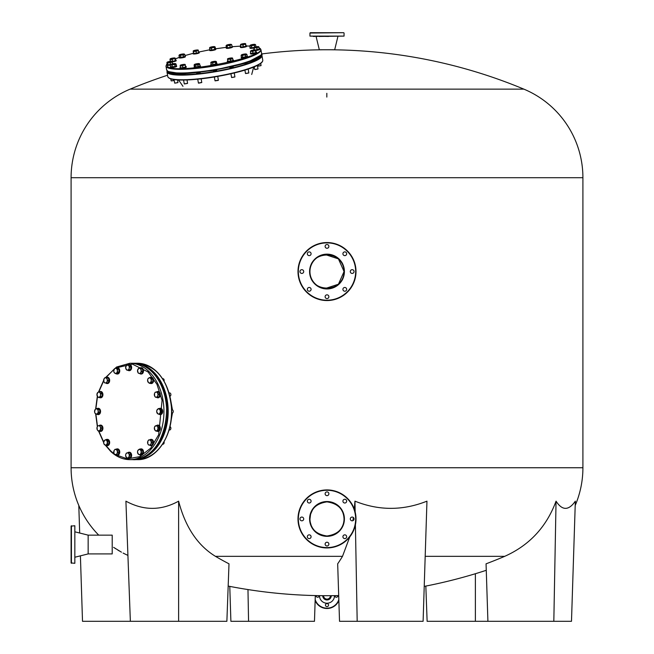 <?xml version="1.0" encoding="UTF-8"?>
<svg xmlns="http://www.w3.org/2000/svg" width="654" height="654" viewBox="0 0 654 654"><rect width="100%" height="100%" fill="white"/><g stroke="black" fill="none" stroke-linecap="round" stroke-linejoin="round"><path stroke-width="0.98" d="M113.592 547.349L121.448 552.172M119.559 551.101L117.843 550.079M115.66 548.714L115.161 548.387M343.783 515.892L344.061 518.933C343.751 528.661 338.061 534.351 326.984 535.994C315.931 534.334 310.249 528.645 309.939 518.933C310.364 509.213 316.029 503.531 326.935 501.871C337.889 503.449 343.595 509.131 344.061 518.933L344.053 519.382M342.671 525.685L342.304 526.478M340.186 529.765L339.655 530.378M339.262 530.803L338.453 531.579M338.159 531.841L337.153 532.642M335.216 533.885L334.202 534.4M333.81 534.58L331.684 535.34M331.472 535.397L330.981 535.528M330.409 535.651L327.54 535.986M325.071 535.888L324.621 535.83M324.605 535.83L323.992 535.732M313.356 529.176L312.972 528.636M312.081 527.206L311.639 526.364M311.124 525.178L310.258 522.194M309.947 519.407L310.536 514.461M325.259 254.578L338.429 258.886L344.061 271.549C345.116 293.556 308.892 293.572 309.939 271.549C308.876 249.575 345.091 249.501 344.061 271.549L338.437 284.212L325.283 288.528M575.201 505.436A95.966 95.966 0 0 0 582.91 467.749L582.91 177.716A95.966 95.966 0 0 0 523.854 89.132A511.829 511.829 0 0 0 331.267 49.778L322.733 49.778A511.829 511.829 0 0 0 261.6 53.955M98.729 535.144A95.966 95.966 0 0 1 71.09 467.749L71.09 177.716A95.966 95.966 0 0 1 130.146 89.132L326.828 89.132M127.914 555.377A95.966 95.966 0 0 1 123.091 553.055M178.616 501.16L178.616 621.3L130.359 621.3L125.911 501.16C143.594 510.758 161.162 510.758 178.616 501.16C185.319 527.01 197.598 545.403 215.46 556.341L342.5 556.341A509.556 131.838 88.4 0 1 337.677 563.822L339.524 621.3L357.182 621.3L355.4 524.827M357.182 621.3L423.105 621.3L426.956 501.16C402.848 510.749 378.854 510.749 354.959 501.16L354.288 509.106M353.332 517.461L352.882 520.666M349.767 536.901L342.5 556.341M425.19 556.341L504.7 556.341A509.556 492.021 84.2 0 1 486.061 563.822L487.909 621.3L427.127 621.3L425.828 586.074M556.047 501.16L553.824 621.3L571.49 621.3L575.34 501.16C568.661 510.749 562.227 510.749 556.047 501.16C546.499 526.928 529.38 545.322 504.7 556.341M323.591 595.696A3.409 3.409 0 0 0 327 599.121A3.409 3.409 0 0 0 330.409 595.696A511.829 511.829 0 0 1 228.172 586.074M330.409 595.696A511.829 511.829 0 0 0 338.698 595.573M424.225 586.393A511.829 511.829 0 0 0 486.274 570.296M178.616 621.3L226.873 621.3L228.998 563.822A509.556 360.182 -87.9 0 1 215.46 556.341M327.172 89.132L523.854 89.132M326.828 97.07L326.828 93.318M130.146 89.132A511.829 511.829 0 0 1 167.538 75.235M310.666 514.019L312.448 510.022M312.628 509.744L313.364 508.681M313.904 507.994L314.443 507.39M315.081 506.727L315.629 506.212M316.029 505.869L316.961 505.141M317.239 504.945L319.438 503.645M319.896 503.425L321.703 502.722M326.861 501.871L328.431 501.937M329.649 502.084L330.483 502.231M330.507 502.239L334.284 503.506M334.709 503.719L339.058 506.866M341.527 509.989L342.418 511.641M475.384 573.73L475.384 621.3M315.302 595.573L314.476 621.3L230.895 621.3L229.775 586.393M247.972 589.573L248.561 621.3M78.799 505.436L79.682 533.026M80.409 555.843L82.51 621.3L130.359 621.3M354.959 501.16L355.163 511.992M553.824 621.3L487.909 621.3M319.831 32.7L342.181 32.7M339.115 32.7L338.183 32.7M336.655 32.7L334.169 32.7M343.718 32.7L309.939 33.043L309.939 36.109L344.061 36.109L318.882 36.452M317.345 36.452L315.817 36.452M309.939 33.043L313.348 32.7M337.922 36.452L334.676 49.761L319.324 49.761L316.078 36.452M325.463 32.7L318.882 32.7M315.817 32.7L314.885 32.7M310.282 32.7L328.537 32.7M328.537 36.452L309.939 36.109M314.885 36.452L313.348 36.452M327 547.938A29.005 29.005 0 0 1 297.995 518.933A29.005 29.005 0 0 1 327 489.928A29.005 29.005 0 0 1 356.005 518.933A29.005 29.005 0 0 1 327 547.938A29.005 29.005 0 0 0 356.005 518.933A29.005 29.005 0 0 0 327 489.928M327 501.871A17.061 17.061 0 0 0 309.939 518.933A17.061 17.061 0 0 0 327 535.994A17.061 17.061 0 0 0 344.061 518.933A17.061 17.061 0 0 0 327 501.871A17.061 17.061 0 0 1 344.061 518.933A17.061 17.061 0 0 1 327 535.994M327 495.65A1.88 1.88 0 0 0 328.88 493.77A1.88 1.88 0 0 0 327 491.89A1.88 1.88 0 0 0 325.12 493.77A1.88 1.88 0 0 0 327 495.65M344.797 503.016A1.88 1.88 0 0 0 346.669 501.144A1.88 1.88 0 0 0 344.797 499.264A1.88 1.88 0 0 0 342.917 501.144A1.88 1.88 0 0 0 344.797 503.016M352.163 520.813A1.88 1.88 0 0 0 354.043 518.933A1.88 1.88 0 0 0 352.163 517.061A1.88 1.88 0 0 0 350.291 518.933A1.88 1.88 0 0 0 352.163 520.813M344.797 538.602A1.88 1.88 0 0 0 346.669 536.73A1.88 1.88 0 0 0 344.797 534.849A1.88 1.88 0 0 0 342.917 536.73A1.88 1.88 0 0 0 344.797 538.602M327 545.976A1.88 1.88 0 0 0 328.88 544.103A1.88 1.88 0 0 0 327 542.223A1.88 1.88 0 0 0 325.12 544.103A1.88 1.88 0 0 0 327 545.976M309.203 538.602A1.88 1.88 0 0 0 311.083 536.73A1.88 1.88 0 0 0 309.203 534.849A1.88 1.88 0 0 0 307.331 536.73A1.88 1.88 0 0 0 309.203 538.602M309.203 503.016A1.88 1.88 0 0 0 311.083 501.144A1.88 1.88 0 0 0 309.203 499.264A1.88 1.88 0 0 0 307.331 501.144A1.88 1.88 0 0 0 309.203 503.016M301.837 520.813A1.88 1.88 0 0 0 303.709 518.933A1.88 1.88 0 0 0 301.837 517.061A1.88 1.88 0 0 0 299.957 518.933A1.88 1.88 0 0 0 301.837 520.813M297.995 271.549A29.005 29.005 0 0 1 327 242.552A29.005 29.005 0 0 1 356.005 271.549A29.005 29.005 0 0 1 327 300.554A29.005 29.005 0 0 1 297.995 271.549A29.005 29.005 0 0 0 327 300.554A29.005 29.005 0 0 0 356.005 271.549M344.061 271.549A17.061 17.061 0 0 0 327 254.488A17.061 17.061 0 0 0 309.939 271.549A17.061 17.061 0 0 0 327 288.61A17.061 17.061 0 0 0 344.061 271.549A17.061 17.061 0 0 1 327 288.61A17.061 17.061 0 0 1 309.939 271.549M350.291 271.549A1.88 1.88 0 0 0 352.163 273.429A1.88 1.88 0 0 0 354.043 271.549A1.88 1.88 0 0 0 352.163 269.677A1.88 1.88 0 0 0 350.291 271.549M342.917 289.346A1.88 1.88 0 0 0 344.797 291.226A1.88 1.88 0 0 0 346.669 289.346A1.88 1.88 0 0 0 344.797 287.466A1.88 1.88 0 0 0 342.917 289.346M325.12 296.72A1.88 1.88 0 0 0 327 298.592A1.88 1.88 0 0 0 328.88 296.72A1.88 1.88 0 0 0 327 294.84A1.88 1.88 0 0 0 325.12 296.72M307.331 289.346A1.88 1.88 0 0 0 309.203 291.226A1.88 1.88 0 0 0 311.083 289.346A1.88 1.88 0 0 0 309.203 287.466A1.88 1.88 0 0 0 307.331 289.346M299.957 271.549A1.88 1.88 0 0 0 301.837 273.429A1.88 1.88 0 0 0 303.709 271.549A1.88 1.88 0 0 0 301.837 269.677A1.88 1.88 0 0 0 299.957 271.549M307.331 253.76A1.88 1.88 0 0 0 309.203 255.632A1.88 1.88 0 0 0 311.083 253.76A1.88 1.88 0 0 0 309.203 251.88A1.88 1.88 0 0 0 307.331 253.76M342.917 253.76A1.88 1.88 0 0 0 344.797 255.632A1.88 1.88 0 0 0 346.669 253.76A1.88 1.88 0 0 0 344.797 251.88A1.88 1.88 0 0 0 342.917 253.76M325.12 246.386A1.88 1.88 0 0 0 327 248.267A1.88 1.88 0 0 0 328.88 246.386A1.88 1.88 0 0 0 327 244.514A1.88 1.88 0 0 0 325.12 246.386M137.479 363.256L133.318 363.264A48.2 34.082 90 0 1 134.103 363.256A48.2 34.082 90 0 1 168.176 411.448A48.2 34.082 90 0 1 134.103 459.648L137.479 459.648A48.2 34.082 -90 0 0 171.561 411.448A48.2 34.082 -90 0 0 137.479 363.256C157.377 365.766 168.748 380.922 171.601 408.725C173.196 435.36 156.527 460.375 137.479 459.648M213.318 70.845L213.621 71.229L216.678 70.264M196.699 73.101L197.001 73.485L200.059 72.52M182.515 73.894L182.818 74.278L186.218 73.403M172.918 73.101L175.133 73.256M229.84 67.468L230.151 67.853L233.208 66.888M243.509 63.634L247.122 62.907M254.038 59.833L256.303 58.925M71.09 562.955L71.09 526.102L71.09 562.955L74.842 563.29L74.842 525.759L74.842 563.29M71.09 526.102L74.842 525.759M71.09 546.065L71.09 542.992M71.09 530.705L71.09 527.639M71.09 535.201L71.09 532.135M71.09 556.922L71.09 553.848M75.185 531.898L88.151 535.144L88.151 553.913L112.202 553.913L112.202 535.144L88.151 535.144L88.151 553.913L75.185 557.151M338.854 600.519A12.794 12.794 0 0 1 315.146 600.519M316.086 595.59A1.537 1.537 0 0 0 317.615 597.241A1.537 1.537 0 0 0 319.152 595.647M327 603.56A1.537 1.537 0 0 0 325.463 605.089A1.537 1.537 0 0 0 327 606.626A1.537 1.537 0 0 0 328.537 605.089A1.537 1.537 0 0 0 327 603.56M334.848 595.647A1.537 1.537 0 0 0 336.385 597.241A1.537 1.537 0 0 0 337.914 595.59M319.495 595.655A7.505 7.505 0 0 0 327 603.217A7.505 7.505 0 0 0 334.505 595.655M170.277 425.035L172.443 413.058M172.443 409.845L170.277 397.869M322.733 595.688A4.267 4.267 0 0 0 327 599.971A4.267 4.267 0 0 0 331.267 595.688M105.932 445.464L110.73 450.958L114.213 453.843M115.276 454.571L127.367 458.879L139.735 456.656L150.682 448.211L158.693 434.706L162.069 400.379L156.96 384.29L148.057 371.946L132.361 364.123L115.93 367.916M114.295 369.003L105.719 377.742M103.692 380.849L98.746 391.975M97.503 396.504L95.844 408.873M95.844 413.892L97.495 426.351M98.746 430.912L103.692 442.055M150.845 440.06L151.769 442.709L150.91 443.935A2.559 1.807 90 0 1 149.284 445.063A2.559 1.807 90 0 1 148.401 444.638A2.559 1.807 90 0 1 147.779 443.649L147.902 441.098L148.76 439.872L152.161 440.06L153.077 442.709L151.924 445.161L148.523 444.973L147.779 443.649A2.559 1.807 90 0 1 147.902 441.098A2.559 1.807 90 0 1 149.521 439.962L152.161 440.06M162.544 444.221L162.944 444.221A1.709 1.21 -90 0 0 164.04 441.802M148.76 439.872L149.521 439.962A2.559 1.807 90 0 1 151.025 441.385A2.559 1.807 90 0 1 150.91 443.935L150.608 445.161M151.769 442.709L153.077 442.709M151.18 445.66A3.156 2.232 -90 0 0 151.36 445.668A3.156 2.232 -90 0 0 153.494 443.428A3.156 2.232 -90 0 0 152.603 439.889A3.156 2.232 -90 0 0 151.36 439.357A3.156 2.232 -90 0 0 151.18 439.374M149.782 439.872A3.156 2.232 90 0 1 151 439.357A3.156 2.232 90 0 1 152.235 439.889A3.156 2.232 90 0 1 153.134 443.428A3.156 2.232 90 0 1 151 445.668A3.156 2.232 90 0 1 149.758 445.137A3.156 2.232 90 0 1 149.717 445.104M158.391 427.315L157.99 430.209L156.715 430.684A2.559 1.807 90 0 1 155.783 430.773A2.559 1.807 90 0 1 154.949 430.185L154.369 427.765L154.851 426.318L158.137 425.37L159.707 427.315L159.298 430.209L156.012 431.158L154.949 430.185A2.559 1.807 90 0 1 154.369 427.765A2.559 1.807 90 0 1 155.554 425.844A2.559 1.807 90 0 1 157.328 426.343L158.391 427.315L159.707 427.315M157.916 431.411A3.156 2.232 -90 0 0 158.096 431.419A3.156 2.232 -90 0 0 160.312 428.574A3.156 2.232 -90 0 0 158.53 425.165A3.156 2.232 -90 0 0 158.096 425.108L157.728 425.108A3.156 2.232 90 0 0 156.846 425.37L157.328 426.343A2.559 1.807 90 0 1 157.908 428.762A2.559 1.807 90 0 1 156.715 430.684L156.012 431.158M169.443 429.94A1.709 1.21 -90 0 0 169.672 429.972A1.709 1.21 -90 0 0 170.874 428.444A1.709 1.21 -90 0 0 169.926 426.596M157.99 430.209L159.298 430.209M171.806 413.124A1.709 1.21 -90 0 0 172.043 413.156A1.709 1.21 -90 0 0 172.272 413.124A1.709 1.21 -90 0 0 173.236 411.284A1.709 1.21 -90 0 0 172.043 409.747A1.709 1.21 -90 0 0 171.806 409.78M156.731 411.946A2.559 1.807 90 0 1 157.312 409.527A2.559 1.807 90 0 1 159.085 409.028A2.559 1.807 90 0 1 160.279 410.949A2.559 1.807 90 0 1 159.69 413.377L159.192 414.35L157.925 413.876A2.559 1.807 90 0 1 156.731 411.946L156.805 410.499L158.374 408.554L160.353 409.502L160.761 412.396L159.69 413.377A2.559 1.807 90 0 1 158.857 413.957A2.559 1.807 90 0 1 157.925 413.876L156.707 411.709M159.208 408.554A3.156 2.232 90 0 1 159.658 408.358A3.156 2.232 90 0 1 160.099 408.292A3.156 2.232 90 0 1 162.315 411.145A3.156 2.232 90 0 1 160.532 414.546A3.156 2.232 90 0 1 160.099 414.611A3.156 2.232 90 0 1 159.208 414.35L160.5 414.35L162.069 412.396L161.669 409.502L158.374 408.554M160.353 409.502L161.669 409.502M160.761 412.396L162.069 412.396M169.926 396.308A1.709 1.21 -90 0 0 170.342 396.054A1.709 1.21 -90 0 0 170.833 394.141A1.709 1.21 -90 0 0 169.672 392.931L169.034 392.931M158.497 394.444L157.761 395.768A2.559 1.807 90 0 1 157.14 396.765A2.559 1.807 90 0 1 156.257 397.191L158.889 397.092L159.813 394.444L158.652 391.991L157.344 391.991L158.497 394.444L159.813 394.444M155.497 397.289L154.638 396.062A2.559 1.807 90 0 1 154.516 393.512A2.559 1.807 90 0 1 156.02 392.089A2.559 1.807 90 0 1 157.639 393.218A2.559 1.807 90 0 1 157.761 395.768L157.573 397.092L156.257 397.191A2.559 1.807 90 0 1 154.638 396.062L154.516 393.512L155.26 392.187L157.344 391.991M158.889 397.092L157.573 397.092M151.556 379.083L151.205 380.554A2.559 1.807 90 0 1 150.91 381.805A2.559 1.807 90 0 1 150.199 382.68L149.545 383.334L150.861 383.334L152.734 382.026L152.873 379.083L151.131 377.44L149.823 377.44L151.556 379.083L152.873 379.083M149.545 383.334L148.401 382.508A2.559 1.807 90 0 1 147.6 380.219A2.559 1.807 90 0 1 148.605 378.094A2.559 1.807 90 0 1 150.412 378.265A2.559 1.807 90 0 1 151.205 380.554L151.417 382.026L150.199 382.68A2.559 1.807 90 0 1 148.401 382.508L147.6 380.219L147.951 378.748L149.823 377.44M164.04 381.102A1.709 1.21 -90 0 0 162.944 378.682L162.544 378.682M152.734 382.026L151.417 382.026M140.978 368.643L141.035 370.041A2.559 1.807 90 0 1 141.1 371.366A2.559 1.807 90 0 1 140.684 372.551L140.275 373.655L141.591 373.655L142.964 371.439L142.294 368.643L138.934 368.071L142.294 368.643M140.275 373.655L138.975 373.369A2.559 1.807 90 0 1 137.618 371.685A2.559 1.807 90 0 1 137.969 369.175A2.559 1.807 90 0 1 139.678 368.357A2.559 1.807 90 0 1 141.035 370.041L141.648 371.439L140.684 372.551A2.559 1.807 90 0 1 138.975 373.369L138.231 373.082L137.561 370.287L138.934 368.071M142.964 371.439L141.648 371.439M137.52 370.834L137.561 370.287M127.048 370.311L125.674 368.096L126.345 365.3L127.089 365.014A2.559 1.807 90 0 1 128.797 365.831A2.559 1.807 90 0 1 129.214 367.025A2.559 1.807 90 0 1 129.149 368.341L129.091 369.739L130.408 369.739L131.078 366.943L129.705 364.728L128.388 364.728L129.762 366.943L129.149 368.341A2.559 1.807 90 0 1 127.792 370.025L130.408 369.739M131.078 366.943L129.762 366.943M129.091 369.739L127.792 370.025A2.559 1.807 90 0 1 126.083 369.208A2.559 1.807 90 0 1 125.723 366.698A2.559 1.807 90 0 1 127.089 365.014L128.388 364.728M115.962 373.81L114.09 372.502L113.747 371.031L114.548 368.742A2.559 1.807 90 0 1 116.347 368.57A2.559 1.807 90 0 1 117.05 369.445A2.559 1.807 90 0 1 117.352 370.695L117.704 372.167L119.02 372.167L118.881 369.224L117.009 367.916L115.693 367.916L117.565 369.224L117.352 370.695A2.559 1.807 90 0 1 116.551 372.993L115.962 373.81L117.279 373.81L119.02 372.167M118.881 369.224L117.565 369.224M117.704 372.167L116.551 372.993A2.559 1.807 90 0 1 114.752 373.156A2.559 1.807 90 0 1 113.747 371.031A2.559 1.807 90 0 1 114.548 368.742L115.693 367.916M106.676 383.031L104.591 382.843L103.847 381.519L103.97 378.968A2.559 1.807 90 0 1 105.588 377.84A2.559 1.807 90 0 1 106.479 378.265A2.559 1.807 90 0 1 107.093 379.255L107.836 380.579L109.153 380.579L108.229 377.93L104.828 377.742L106.913 377.93L107.093 379.255A2.559 1.807 90 0 1 106.978 381.805L106.676 383.031L107.992 383.031L109.153 380.579M108.229 377.93L106.913 377.93M107.836 380.579L106.978 381.805A2.559 1.807 90 0 1 105.351 382.942A2.559 1.807 90 0 1 103.847 381.519A2.559 1.807 90 0 1 103.97 378.968L104.828 377.742M100.585 396.586L98.607 397.534L97.544 396.561L96.964 394.141L98.157 392.22A2.559 1.807 90 0 1 99.089 392.13A2.559 1.807 90 0 1 99.931 392.719L100.994 393.692L102.31 393.692L100.741 391.746L99.424 391.746L99.931 392.719A2.559 1.807 90 0 1 100.512 395.139L100.585 396.586L101.901 396.586L102.31 393.692M100.994 393.692L100.512 395.139A2.559 1.807 90 0 1 99.318 397.06A2.559 1.807 90 0 1 97.544 396.561A2.559 1.807 90 0 1 96.964 394.141A2.559 1.807 90 0 1 98.157 392.22L99.424 391.746M98.607 397.534L101.901 396.586M98.631 412.396L97.062 414.35L95.083 413.393L94.601 411.946L95.182 409.527A2.559 1.807 90 0 1 96.024 408.946A2.559 1.807 90 0 1 96.956 409.028L99.539 409.502L97.56 408.554L96.244 408.554L96.956 409.028A2.559 1.807 90 0 1 98.149 410.949L98.631 412.396L99.948 412.396L99.539 409.502M98.223 409.502L98.149 410.949A2.559 1.807 90 0 1 97.569 413.377A2.559 1.807 90 0 1 95.795 413.876A2.559 1.807 90 0 1 94.601 411.946A2.559 1.807 90 0 1 95.182 409.527L96.244 408.554M97.078 408.554A3.156 2.232 90 0 1 97.536 408.358A3.156 2.232 90 0 1 97.969 408.292A3.156 2.232 90 0 1 100.193 411.145A3.156 2.232 90 0 1 98.402 414.546A3.156 2.232 90 0 1 97.969 414.611A3.156 2.232 90 0 1 97.078 414.35L98.378 414.35L99.948 412.396M101.1 428.068L100.176 430.716L98.86 430.814A2.559 1.807 90 0 1 97.233 429.686A2.559 1.807 90 0 1 97.119 427.136A2.559 1.807 90 0 1 97.732 426.138A2.559 1.807 90 0 1 98.623 425.713L101.256 425.615L102.416 428.068L101.493 430.716L98.092 430.912L97.233 429.686L97.119 427.136L97.855 425.811L98.623 425.713A2.559 1.807 90 0 1 100.242 426.841L101.1 428.068L102.416 428.068M99.939 425.615L100.242 426.841A2.559 1.807 90 0 1 100.356 429.392A2.559 1.807 90 0 1 98.86 430.814L98.092 430.912M100.176 430.716L101.493 430.716M107.624 441.213L107.485 444.156L106.275 444.81A2.559 1.807 90 0 1 104.468 444.638A2.559 1.807 90 0 1 103.667 442.349A2.559 1.807 90 0 1 103.97 441.098A2.559 1.807 90 0 1 104.673 440.224L107.199 439.57L108.94 441.213L108.801 444.156L106.929 445.464L105.613 445.464L103.88 443.821L103.667 442.349L104.673 440.224A2.559 1.807 90 0 1 106.479 440.387L107.624 441.213L108.94 441.213M105.891 439.57L106.479 440.387A2.559 1.807 90 0 1 107.272 442.684A2.559 1.807 90 0 1 106.275 444.81L105.613 445.464M107.485 444.156L108.801 444.156M117.205 449.821L117.875 452.617L116.911 453.721A2.559 1.807 90 0 1 115.194 454.546A2.559 1.807 90 0 1 113.837 452.862A2.559 1.807 90 0 1 113.78 451.538A2.559 1.807 90 0 1 114.188 450.353L115.161 449.241L118.521 449.821L119.192 452.617L117.818 454.832L114.45 454.26L113.837 452.862L114.188 450.353A2.559 1.807 90 0 1 115.905 449.535L118.521 449.821M113.739 452.012L113.78 451.464M115.161 449.241L115.905 449.535A2.559 1.807 90 0 1 117.262 451.219A2.559 1.807 90 0 1 116.911 453.721L116.502 454.832M117.875 452.617L119.192 452.617M129.762 454.808L129.091 457.604L127.792 457.89A2.559 1.807 90 0 1 126.083 457.072A2.559 1.807 90 0 1 125.666 455.879A2.559 1.807 90 0 1 125.723 454.563L126.345 453.165L129.705 452.584L131.078 454.808L130.408 457.604L127.048 458.176L125.674 455.961L125.723 454.563A2.559 1.807 90 0 1 127.089 452.879A2.559 1.807 90 0 1 128.797 453.696L129.762 454.808L131.078 454.808M128.388 452.584L128.797 453.696A2.559 1.807 90 0 1 129.149 456.206A2.559 1.807 90 0 1 127.792 457.89L127.048 458.176M129.091 457.604L130.408 457.604M141.338 450.402L141.477 453.345L140.332 454.162A2.559 1.807 90 0 1 138.525 454.334A2.559 1.807 90 0 1 137.822 453.459A2.559 1.807 90 0 1 137.52 452.208L137.732 450.737L139.465 449.094L140.782 449.094L142.654 450.402L142.793 453.345L141.06 454.988L138.525 454.334L137.52 452.208A2.559 1.807 90 0 1 138.321 449.911A2.559 1.807 90 0 1 140.128 449.748L142.654 450.402M139.465 449.094L140.128 449.748A2.559 1.807 90 0 1 141.133 451.873A2.559 1.807 90 0 1 140.332 454.162L139.743 454.988M141.477 453.345L142.793 453.345M157.728 425.108A3.156 2.232 90 0 1 158.17 425.165A3.156 2.232 90 0 1 159.952 428.574A3.156 2.232 90 0 1 157.728 431.419A3.156 2.232 90 0 1 157.295 431.362A3.156 2.232 90 0 1 156.846 431.158M160.279 414.595A3.156 2.232 -90 0 0 160.459 414.611A3.156 2.232 -90 0 0 160.892 414.546A3.156 2.232 -90 0 0 162.683 411.145A3.156 2.232 -90 0 0 160.459 408.292A3.156 2.232 -90 0 0 160.279 408.309M157.916 397.787A3.156 2.232 -90 0 0 158.096 397.796A3.156 2.232 -90 0 0 159.331 397.264A3.156 2.232 -90 0 0 160.23 393.724A3.156 2.232 -90 0 0 158.096 391.484A3.156 2.232 -90 0 0 157.916 391.493M156.453 392.048A3.156 2.232 90 0 1 156.494 392.016A3.156 2.232 90 0 1 157.728 391.484A3.156 2.232 90 0 1 159.87 393.724A3.156 2.232 90 0 1 158.971 397.264A3.156 2.232 90 0 1 157.728 397.796A3.156 2.232 90 0 1 156.519 397.289M151.18 383.53A3.156 2.232 -90 0 0 151.36 383.546A3.156 2.232 -90 0 0 153.216 382.14A3.156 2.232 -90 0 0 153.33 378.903A3.156 2.232 -90 0 0 151.36 377.227A3.156 2.232 -90 0 0 151.18 377.244M150.199 377.44A3.156 2.232 90 0 1 151 377.227A3.156 2.232 90 0 1 152.962 378.903A3.156 2.232 90 0 1 152.856 382.14A3.156 2.232 90 0 1 151 383.546A3.156 2.232 90 0 1 150.199 383.334M141.1 374.006A3.156 2.232 -90 0 0 141.28 374.023A3.156 2.232 -90 0 0 143.471 371.48A3.156 2.232 -90 0 0 141.28 367.703A3.156 2.232 -90 0 0 141.1 367.72M139.882 368.071A3.156 2.232 90 0 1 140.921 367.703A3.156 2.232 90 0 1 143.112 371.48A3.156 2.232 90 0 1 140.921 374.023A3.156 2.232 90 0 1 139.76 373.557M129.214 370.663A3.156 2.232 -90 0 0 129.394 370.679A3.156 2.232 -90 0 0 131.585 366.902A3.156 2.232 -90 0 0 129.394 364.36A3.156 2.232 -90 0 0 129.214 364.376M127.865 364.826A3.156 2.232 90 0 1 129.034 364.36A3.156 2.232 90 0 1 131.225 366.902A3.156 2.232 90 0 1 129.034 370.679A3.156 2.232 90 0 1 127.996 370.311M117.328 374.006A3.156 2.232 -90 0 0 117.507 374.023A3.156 2.232 -90 0 0 119.478 372.355A3.156 2.232 -90 0 0 119.363 369.109A3.156 2.232 -90 0 0 117.507 367.703A3.156 2.232 -90 0 0 117.328 367.72M116.338 367.916A3.156 2.232 90 0 1 117.148 367.703A3.156 2.232 90 0 1 119.003 369.109A3.156 2.232 90 0 1 119.11 372.355A3.156 2.232 90 0 1 117.148 374.023A3.156 2.232 90 0 1 116.338 373.81M107.248 383.53A3.156 2.232 -90 0 0 107.428 383.546A3.156 2.232 -90 0 0 109.561 381.307A3.156 2.232 -90 0 0 108.67 377.759A3.156 2.232 -90 0 0 107.428 377.227A3.156 2.232 -90 0 0 107.248 377.244M105.85 377.742A3.156 2.232 90 0 1 107.068 377.227A3.156 2.232 90 0 1 108.302 377.759A3.156 2.232 90 0 1 109.202 381.307A3.156 2.232 90 0 1 107.068 383.546A3.156 2.232 90 0 1 105.825 383.015A3.156 2.232 90 0 1 105.785 382.974M100.512 397.787A3.156 2.232 -90 0 0 100.691 397.796A3.156 2.232 -90 0 0 102.915 394.951A3.156 2.232 -90 0 0 101.133 391.542A3.156 2.232 -90 0 0 100.691 391.484A3.156 2.232 -90 0 0 100.512 391.493M99.441 391.746A3.156 2.232 90 0 1 100.332 391.484A3.156 2.232 90 0 1 100.765 391.542A3.156 2.232 90 0 1 102.555 394.951A3.156 2.232 90 0 1 100.332 397.796A3.156 2.232 90 0 1 99.898 397.738A3.156 2.232 90 0 1 99.441 397.534M98.149 414.595A3.156 2.232 -90 0 0 98.329 414.611A3.156 2.232 -90 0 0 98.762 414.546A3.156 2.232 -90 0 0 100.552 411.145A3.156 2.232 -90 0 0 98.329 408.292A3.156 2.232 -90 0 0 98.149 408.309M100.512 431.411A3.156 2.232 -90 0 0 100.691 431.419A3.156 2.232 -90 0 0 101.934 430.888A3.156 2.232 -90 0 0 102.833 427.348A3.156 2.232 -90 0 0 100.691 425.108A3.156 2.232 -90 0 0 100.512 425.116M99.056 425.672A3.156 2.232 90 0 1 99.089 425.64A3.156 2.232 90 0 1 100.332 425.108A3.156 2.232 90 0 1 102.465 427.348A3.156 2.232 90 0 1 101.574 430.888A3.156 2.232 90 0 1 100.332 431.419A3.156 2.232 90 0 1 99.114 430.912M107.248 445.66A3.156 2.232 -90 0 0 107.428 445.668A3.156 2.232 -90 0 0 109.283 444.27A3.156 2.232 -90 0 0 109.398 441.025A3.156 2.232 -90 0 0 107.428 439.357A3.156 2.232 -90 0 0 107.248 439.374M106.267 439.57A3.156 2.232 90 0 1 107.068 439.357A3.156 2.232 90 0 1 109.038 441.025A3.156 2.232 90 0 1 108.924 444.27A3.156 2.232 90 0 1 107.068 445.668A3.156 2.232 90 0 1 106.267 445.464M117.328 455.184A3.156 2.232 -90 0 0 117.507 455.192A3.156 2.232 -90 0 0 119.698 452.658A3.156 2.232 -90 0 0 117.507 448.881A3.156 2.232 -90 0 0 117.328 448.889M116.11 449.241A3.156 2.232 90 0 1 117.148 448.881A3.156 2.232 90 0 1 119.33 452.658A3.156 2.232 90 0 1 117.148 455.192A3.156 2.232 90 0 1 115.979 454.734M129.214 458.528A3.156 2.232 -90 0 0 129.394 458.536A3.156 2.232 -90 0 0 131.585 454.767A3.156 2.232 -90 0 0 129.394 452.225A3.156 2.232 -90 0 0 129.214 452.241M127.865 452.691A3.156 2.232 90 0 1 129.034 452.225A3.156 2.232 90 0 1 131.225 454.767A3.156 2.232 90 0 1 129.034 458.536A3.156 2.232 90 0 1 127.996 458.176M141.1 455.184A3.156 2.232 -90 0 0 141.28 455.192A3.156 2.232 -90 0 0 143.251 453.524A3.156 2.232 -90 0 0 143.136 450.287A3.156 2.232 -90 0 0 141.28 448.881A3.156 2.232 -90 0 0 141.1 448.889M140.12 449.094A3.156 2.232 90 0 1 140.921 448.881A3.156 2.232 90 0 1 142.776 450.287A3.156 2.232 90 0 1 142.891 453.524A3.156 2.232 90 0 1 140.921 455.192A3.156 2.232 90 0 1 140.12 454.988M167.072 63.749L167.538 66.61C177.348 75.259 274.631 55.377 259.156 47.889L259.131 47.873M249.861 46.074L246.583 45.993L249.853 46.05M240.697 46.115L232.383 46.687L240.697 46.099M226.358 47.317L215.706 48.788M199.225 52.23A3.156 0.531 170.2 0 1 197.075 53.113A3.156 0.531 170.2 0 1 193.551 53.505A3.156 0.531 170.2 0 1 193.004 53.301L193.085 53.8A3.156 0.531 -9.8 0 0 193.633 53.996A3.156 0.531 -9.8 0 0 197.165 53.612A3.156 0.531 -9.8 0 0 199.306 52.729L199.225 52.23A3.156 0.531 170.2 0 0 198.669 52.034A3.156 0.531 170.2 0 1 198.669 52.034L209.558 49.827L198.685 52.034M184.976 55.557L193.012 53.366L184.976 55.574M175.525 58.795L179.114 57.454L175.534 58.819M215.052 80.753L218.362 80.189M215.068 80.859L218.232 80.393M215.379 61.321A2.559 0.425 170.2 0 1 215.975 61.419A2.559 0.425 170.2 0 1 215.91 61.656L216.417 61.721L215.526 62.351L214.038 62.261A2.559 0.425 170.2 0 1 211.643 62.522A2.559 0.425 170.2 0 1 211.046 62.424A2.559 0.425 170.2 0 1 211.013 62.277A2.559 0.425 170.2 0 1 211.111 62.187A2.559 0.425 170.2 0 1 212.983 61.582A2.559 0.425 170.2 0 1 215.379 61.321L216.417 61.721L216.736 63.528L212.991 64.738L211.038 64.697L211.111 62.187L210.727 62.89L212.681 62.931L212.991 64.738M215.526 62.351L215.836 64.157M215.91 61.656A2.559 0.425 170.2 0 1 214.038 62.261L212.681 62.931M210.899 65.04A3.156 0.531 -9.8 0 0 210.866 65.147A3.156 0.531 -9.8 0 0 210.931 65.228A3.156 0.531 -9.8 0 0 214.349 65.081A3.156 0.531 -9.8 0 0 217.079 64.076A3.156 0.531 -9.8 0 0 217.014 63.986M216.711 63.413A3.156 0.531 170.2 0 1 216.932 63.487A3.156 0.531 170.2 0 1 216.997 63.577A3.156 0.531 170.2 0 1 214.259 64.582A3.156 0.531 170.2 0 1 210.841 64.738A3.156 0.531 170.2 0 1 210.776 64.648A3.156 0.531 170.2 0 1 210.989 64.403M230.927 73.755L231.59 77.474L234.909 76.91L234.255 72.97M231.769 77.532L234.761 77.017M230.331 59.391L228.949 59.122A2.559 0.425 170.2 0 1 227.96 59.138A2.559 0.425 170.2 0 1 227.518 58.999L228.017 61.419L233.037 60.511L232.726 58.705L230.331 59.391L230.641 61.198M227.518 58.999A2.559 0.425 170.2 0 1 227.543 58.901A2.559 0.425 170.2 0 1 228.606 58.427A2.559 0.425 170.2 0 1 231.115 57.969A2.559 0.425 170.2 0 1 232.505 58.042A2.559 0.425 170.2 0 1 232.546 58.092L232.546 58.092A2.559 0.425 170.2 0 1 231.467 58.664A2.559 0.425 170.2 0 1 228.949 59.122L227.706 59.612L227.469 59.154M228.017 61.419L227.706 59.612M232.546 58.092L232.726 58.705M244.89 70.076L245.503 73.493L248.822 72.921L248.177 69.03M245.683 73.55L248.675 73.035M245.34 55.173L243.819 55.018A2.559 0.425 170.2 0 1 242.577 55.157A2.559 0.425 170.2 0 1 241.702 55.132L241.105 55.41L241.416 57.217L242.74 57.438L247.228 56.293L246.918 54.486L245.34 55.173L245.651 56.98M243.819 55.018L242.43 55.631L241.702 55.132A2.559 0.425 170.2 0 1 241.457 54.92A2.559 0.425 170.2 0 1 241.833 54.683A2.559 0.425 170.2 0 1 244.073 54.11A2.559 0.425 170.2 0 1 246.19 53.988L246.918 54.486L246.19 53.988A2.559 0.425 170.2 0 1 246.419 54.061A2.559 0.425 170.2 0 1 246.059 54.445A2.559 0.425 170.2 0 1 243.819 55.018M242.74 57.438L242.43 55.631M241.105 55.41L241.833 54.683L241.105 55.41M254.202 66.798L254.692 69.512L258.003 68.94L257.406 65.335M254.864 69.561L257.856 69.046M255.412 50.914L253.981 50.849A2.559 0.425 170.2 0 1 252.673 51.086A2.559 0.425 170.2 0 1 251.496 51.184L250.457 51.592L250.768 53.399L255.722 52.721L256.254 52.14L255.608 50.244L255.722 52.721M253.981 50.849L252.673 51.543L251.496 51.184A2.559 0.425 170.2 0 1 250.637 50.938A2.559 0.425 170.2 0 1 250.654 50.914A2.559 0.425 170.2 0 1 252.289 50.309A2.559 0.425 170.2 0 1 254.766 49.974A2.559 0.425 170.2 0 1 255.6 50.08A2.559 0.425 170.2 0 1 255.608 50.244A2.559 0.425 170.2 0 1 253.981 50.849M252.984 53.35L252.673 51.543M250.457 51.592L250.637 50.938M257.57 65.253L257.75 66.136L261.06 65.564L260.709 63.356M257.921 66.185L260.913 65.67M254.095 48.282L253.727 47.701A2.559 0.425 170.2 0 1 253.695 47.554A2.559 0.425 170.2 0 1 254.504 47.162A2.559 0.425 170.2 0 1 256.965 46.655A2.559 0.425 170.2 0 1 258.657 46.696L259.025 47.276L257.88 47.243A2.559 0.425 170.2 0 1 256.72 47.538A2.559 0.425 170.2 0 1 255.412 47.742L254.095 48.282L254.39 49.99M255.281 49.99L259.336 49.083L258.657 46.696A2.559 0.425 170.2 0 1 258.657 46.704A2.559 0.425 170.2 0 1 257.88 47.243L256.867 47.971L255.412 47.742A2.559 0.425 170.2 0 1 253.727 47.701L254.267 49.998M257.177 49.778L256.867 47.971M251.471 45.993L249.82 45.854L250.376 45.142A2.559 0.425 170.2 0 1 252.452 44.546A2.559 0.425 170.2 0 1 254.725 44.349L255.624 44.807L254.929 44.75A2.559 0.425 170.2 0 1 254.087 45.061A2.559 0.425 170.2 0 1 252.853 45.347L251.471 45.993L251.782 47.799L253.875 47.415M255.305 46.941L255.935 46.606L255.624 44.807L254.725 44.349A2.559 0.425 170.2 0 1 255.125 44.447A2.559 0.425 170.2 0 1 254.929 44.75L254.373 45.469L252.853 45.347A2.559 0.425 170.2 0 1 250.58 45.543A2.559 0.425 170.2 0 1 250.163 45.298A2.559 0.425 170.2 0 1 250.376 45.142L249.82 45.854L250.13 47.66L251.782 47.799M254.659 47.113L254.373 45.469M245.724 43.875L245.577 43.753A2.559 0.425 170.2 0 1 245.176 44.031A2.559 0.425 170.2 0 1 244.212 44.349L242.977 45.061L243.296 46.867L245.888 46.205L245.724 43.875L245.569 44.398L244.212 44.349A2.559 0.425 170.2 0 1 241.694 44.75L240.541 45.2L240.852 47.006L243.296 46.867M245.888 46.205L245.569 44.398M242.977 45.061L241.694 44.75A2.559 0.425 170.2 0 1 240.549 44.554L240.688 44.676M240.541 45.2L240.549 44.554A2.559 0.425 170.2 0 1 240.566 44.513A2.559 0.425 170.2 0 1 241.915 43.957A2.559 0.425 170.2 0 1 244.433 43.556A2.559 0.425 170.2 0 1 245.536 43.654A2.559 0.425 170.2 0 1 245.577 43.753M227.061 46.025L226.505 45.486A2.559 0.425 170.2 0 1 226.382 45.298A2.559 0.425 170.2 0 1 226.963 44.987A2.559 0.425 170.2 0 1 229.333 44.439A2.559 0.425 170.2 0 1 231.254 44.398A2.559 0.425 170.2 0 1 231.344 44.447A2.559 0.425 170.2 0 1 231.361 44.611A2.559 0.425 170.2 0 1 230.797 44.905L229.922 45.641L230.233 47.448L232.121 46.745L231.81 44.938L230.797 44.905A2.559 0.425 170.2 0 1 228.426 45.445L227.061 46.025L227.371 47.832L230.233 47.448M231.254 44.398L231.81 44.938L231.254 44.398M229.922 45.641L228.426 45.445A2.559 0.425 170.2 0 1 226.505 45.486L226.08 45.715L226.39 47.521L227.371 47.832M226.505 45.486L226.08 45.715M211.43 48.216L209.476 48.167L209.86 47.472A2.559 0.425 170.2 0 1 211.732 46.867A2.559 0.425 170.2 0 1 214.128 46.598A2.559 0.425 170.2 0 1 214.725 46.696A2.559 0.425 170.2 0 1 214.725 46.704A2.559 0.425 170.2 0 1 214.659 46.933L214.586 49.434L215.485 48.813L215.166 47.006L214.659 46.933A2.559 0.425 170.2 0 1 212.787 47.538L211.43 48.216L211.741 50.023L214.586 49.434M214.275 47.628L212.787 47.538A2.559 0.425 170.2 0 1 210.384 47.807A2.559 0.425 170.2 0 1 209.762 47.554A2.559 0.425 170.2 0 1 209.86 47.472L209.787 49.974L211.741 50.023M214.725 46.704L215.158 46.99L214.659 46.933M198.424 50.734L193.404 51.65L193.224 51.037A2.559 0.425 170.2 0 1 193.241 50.938A2.559 0.425 170.2 0 1 194.303 50.456A2.559 0.425 170.2 0 1 196.813 50.006A2.559 0.425 170.2 0 1 197.81 49.982A2.559 0.425 170.2 0 1 198.203 50.08A2.559 0.425 170.2 0 1 198.244 50.121L198.742 52.541L196.339 53.227L193.715 53.456L193.175 51.184M198.203 50.08L198.244 50.121A2.559 0.425 170.2 0 1 197.165 50.693A2.559 0.425 170.2 0 1 194.655 51.151A2.559 0.425 170.2 0 1 193.224 51.037M196.028 51.421L196.339 53.227M193.404 51.65L193.715 53.456M181.951 54.11A2.559 0.425 170.2 0 1 183.185 53.971A2.559 0.425 170.2 0 1 184.06 53.988L184.788 54.486L185.107 56.293L183.521 56.98L179.294 57.217L178.975 55.41L179.703 54.683A2.559 0.425 170.2 0 1 181.951 54.11M183.21 55.173L181.689 55.018A2.559 0.425 170.2 0 0 183.938 54.445A2.559 0.425 170.2 0 0 184.289 54.061A2.559 0.425 170.2 0 0 184.06 53.988L184.788 54.486L183.21 55.173L183.521 56.98M180.308 55.631L179.572 55.132A2.559 0.425 170.2 0 0 181.689 55.018L180.308 55.631L180.618 57.438M179.327 54.92A2.559 0.425 170.2 0 0 179.572 55.132L178.975 55.41L179.703 54.683A2.559 0.425 170.2 0 0 179.327 54.92L179.114 55.206M172.174 59.514L169.958 59.555L170.154 58.885A2.559 0.425 170.2 0 1 171.789 58.28A2.559 0.425 170.2 0 1 173.089 58.042A2.559 0.425 170.2 0 1 174.266 57.944A2.559 0.425 170.2 0 1 175.1 58.042A2.559 0.425 170.2 0 1 175.117 58.206L175.231 60.691L175.754 60.111L175.117 58.206A2.559 0.425 170.2 0 1 173.482 58.811L172.174 59.514L172.484 61.321L175.231 60.691M169.958 59.555L170.571 61.353M171.708 61.337L172.484 61.321M174.912 58.885L173.482 58.811A2.559 0.425 170.2 0 1 170.996 59.146A2.559 0.425 170.2 0 1 170.138 58.901A2.559 0.425 170.2 0 1 170.154 58.885M170.768 78.872L171.135 80.859L174.185 80.45M171.307 80.908L174.209 80.556M167.113 62.424L167.113 62.424A2.559 0.425 170.2 0 0 168.806 62.465A2.559 0.425 170.2 0 0 171.266 61.958A2.559 0.425 170.2 0 0 172.051 61.419L172.051 61.419A2.559 0.425 170.2 0 1 172.051 61.419L172.411 61.999L170.253 62.694L167.481 63.005L167.113 62.424A2.559 0.425 170.2 0 1 167.081 62.277A2.559 0.425 170.2 0 1 167.89 61.885A2.559 0.425 170.2 0 1 169.051 61.582A2.559 0.425 170.2 0 1 170.351 61.378A2.559 0.425 170.2 0 1 172.043 61.419L172.631 63.83M166.876 62.612L167.792 64.811L170.702 64.46M170.253 62.694L170.563 64.501M167.481 63.005L167.792 64.811M174.038 79.559L174.675 83.115L177.986 82.543L177.553 79.902M174.847 83.164L177.839 82.649M170.841 64.37A2.559 0.425 170.2 0 1 171.683 64.059A2.559 0.425 170.2 0 1 172.909 63.781A2.559 0.425 170.2 0 1 175.19 63.585L176.081 64.035L176.392 65.841L175.141 66.504L170.588 66.896L170.277 65.089L170.841 64.37L170.277 65.089L171.037 64.771A2.559 0.425 170.2 0 1 170.62 64.533A2.559 0.425 170.2 0 1 170.841 64.37M174.831 64.697L173.318 64.574A2.559 0.425 170.2 0 0 175.386 63.986A2.559 0.425 170.2 0 0 175.583 63.675A2.559 0.425 170.2 0 0 175.19 63.585L176.081 64.035L174.831 64.697L175.141 66.504M171.928 65.228L171.037 64.771A2.559 0.425 170.2 0 0 173.318 64.574L171.928 65.228L172.239 67.035M183.57 80.025L184.264 83.9L187.575 83.336L187.019 79.943M184.436 83.957L187.428 83.442M182.621 65.882L180.177 66.013L180.185 65.367A2.559 0.425 170.2 0 1 180.21 65.326A2.559 0.425 170.2 0 1 180.586 65.089A2.559 0.425 170.2 0 1 181.559 64.779A2.559 0.425 170.2 0 1 184.076 64.378A2.559 0.425 170.2 0 1 185.172 64.468A2.559 0.425 170.2 0 1 185.221 64.574L185.523 67.027L185.221 64.574A2.559 0.425 170.2 0 1 183.848 65.163L182.621 65.882L182.932 67.689L185.523 67.027M185.213 65.22L183.848 65.163A2.559 0.425 170.2 0 1 181.338 65.564A2.559 0.425 170.2 0 1 180.185 65.367L180.324 65.49M180.177 66.013L180.488 67.82L182.932 67.689M198.44 83.001L201.726 82.437M198.62 83.164L201.759 82.543M194.516 64.721A2.559 0.425 170.2 0 0 196.429 64.681A2.559 0.425 170.2 0 0 198.808 64.141A2.559 0.425 170.2 0 0 199.356 63.675A2.559 0.425 170.2 0 0 199.266 63.634L199.813 64.174L197.933 64.869L195.072 65.261L194.516 64.721A2.559 0.425 170.2 0 1 194.393 64.533A2.559 0.425 170.2 0 1 194.41 64.517A2.559 0.425 170.2 0 1 194.974 64.215A2.559 0.425 170.2 0 1 197.345 63.675A2.559 0.425 170.2 0 1 199.266 63.634L200.132 65.98L198.244 66.675L194.401 66.757L194.091 64.95L194.516 64.721L194.091 64.95M197.933 64.869L198.244 66.675M195.072 65.261L195.382 67.068M227.298 61.272L227.388 61.77A3.156 0.531 -9.8 0 0 227.935 61.966A3.156 0.531 -9.8 0 0 231.467 61.582A3.156 0.531 -9.8 0 0 233.609 60.699L233.519 60.201A3.156 0.531 170.2 0 1 231.377 61.084A3.156 0.531 170.2 0 1 227.854 61.468A3.156 0.531 170.2 0 1 227.298 61.272A3.156 0.531 170.2 0 1 227.772 60.896M232.955 59.996A3.156 0.531 170.2 0 1 232.971 60.005A3.156 0.531 170.2 0 1 233.519 60.201M241.212 57.29L241.301 57.789A3.156 0.531 -9.8 0 0 242.724 57.985A3.156 0.531 -9.8 0 0 245.937 57.462A3.156 0.531 -9.8 0 0 247.523 56.71L247.433 56.219A3.156 0.531 170.2 0 1 245.855 56.963A3.156 0.531 170.2 0 1 242.634 57.487A3.156 0.531 170.2 0 1 241.212 57.29A3.156 0.531 170.2 0 1 241.391 57.061M250.4 53.301L250.482 53.8A3.156 0.531 -9.8 0 0 253.033 53.89A3.156 0.531 -9.8 0 0 256.703 52.729L256.621 52.23A3.156 0.531 170.2 0 1 252.951 53.391A3.156 0.531 170.2 0 1 250.4 53.301A3.156 0.531 170.2 0 1 250.703 53.007M255.976 50.53A3.156 0.531 -9.8 0 0 257.308 50.301A3.156 0.531 -9.8 0 0 259.761 49.352L259.679 48.854A3.156 0.531 170.2 0 1 257.218 49.81A3.156 0.531 170.2 0 1 255.583 50.064L255.82 50.227M253.646 50.064A3.156 0.531 170.2 0 1 253.458 49.925A3.156 0.531 170.2 0 1 253.785 49.614M259.262 48.674A3.156 0.531 170.2 0 1 259.679 48.854M253.556 47.742L253.695 47.554A3.156 0.531 170.2 0 1 249.918 47.668L250.008 48.167A3.156 0.531 -9.8 0 0 253.523 48.094M240.329 46.875L240.419 47.374A3.156 0.531 -9.8 0 0 242.691 47.497A3.156 0.531 -9.8 0 0 246.141 46.696A3.156 0.531 -9.8 0 0 246.64 46.303L246.55 45.805A3.156 0.531 170.2 0 1 246.051 46.197A3.156 0.531 170.2 0 1 242.601 46.998A3.156 0.531 170.2 0 1 240.329 46.875A3.156 0.531 170.2 0 1 240.77 46.516M246.018 45.608A3.156 0.531 170.2 0 1 246.55 45.805M226.284 48.044A3.156 0.531 -9.8 0 0 226.235 48.167A3.156 0.531 -9.8 0 0 229.104 48.208A3.156 0.531 -9.8 0 0 232.399 47.219A3.156 0.531 -9.8 0 0 232.456 47.096A3.156 0.531 -9.8 0 0 232.366 46.998M232.064 46.434A3.156 0.531 170.2 0 1 232.366 46.598A3.156 0.531 170.2 0 1 232.317 46.72A3.156 0.531 170.2 0 1 229.014 47.709A3.156 0.531 170.2 0 1 226.145 47.668A3.156 0.531 170.2 0 1 226.194 47.554A3.156 0.531 170.2 0 1 226.374 47.415M209.648 50.325A3.156 0.531 -9.8 0 0 209.615 50.423A3.156 0.531 -9.8 0 0 209.681 50.513A3.156 0.531 -9.8 0 0 213.09 50.358A3.156 0.531 -9.8 0 0 215.828 49.352A3.156 0.531 -9.8 0 0 215.763 49.271M215.46 48.69A3.156 0.531 170.2 0 1 215.681 48.772A3.156 0.531 170.2 0 1 215.746 48.854A3.156 0.531 170.2 0 1 213.008 49.859A3.156 0.531 170.2 0 1 209.591 50.015A3.156 0.531 170.2 0 1 209.525 49.925A3.156 0.531 170.2 0 1 209.738 49.679M193.004 53.301A3.156 0.531 170.2 0 1 193.47 52.925M179.09 57.29L179.171 57.789A3.156 0.531 -9.8 0 0 180.594 57.985A3.156 0.531 -9.8 0 0 183.807 57.462A3.156 0.531 -9.8 0 0 185.393 56.71L185.311 56.219A3.156 0.531 170.2 0 1 183.725 56.963A3.156 0.531 170.2 0 1 180.504 57.487A3.156 0.531 170.2 0 1 179.09 57.29A3.156 0.531 170.2 0 1 179.261 57.061M172.354 61.877A3.156 0.531 -9.8 0 0 172.533 61.852A3.156 0.531 -9.8 0 0 176.212 60.699L176.122 60.201A3.156 0.531 170.2 0 1 172.452 61.353A3.156 0.531 170.2 0 1 172.027 61.411M170.097 61.411A3.156 0.531 170.2 0 1 169.901 61.272A3.156 0.531 170.2 0 1 170.203 60.977M172.656 63.397A3.156 0.531 170.2 0 1 173.065 63.577A3.156 0.531 170.2 0 1 172.926 63.781M170.522 64.672L170.62 64.533A3.156 0.531 170.2 0 1 170.604 64.525A3.156 0.531 170.2 0 1 166.844 64.648A3.156 0.531 170.2 0 1 167.171 64.337M166.844 64.648L166.933 65.147A3.156 0.531 -9.8 0 0 170.285 65.106M170.383 66.904L170.465 67.403A3.156 0.531 -9.8 0 0 172.174 67.583A3.156 0.531 -9.8 0 0 175.346 67.01A3.156 0.531 -9.8 0 0 176.686 66.332L176.605 65.833A3.156 0.531 170.2 0 1 175.256 66.512A3.156 0.531 170.2 0 1 172.084 67.084A3.156 0.531 170.2 0 1 170.383 66.904A3.156 0.531 170.2 0 1 170.555 66.683M179.973 67.697L180.054 68.196A3.156 0.531 -9.8 0 0 182.327 68.318A3.156 0.531 -9.8 0 0 185.777 67.509A3.156 0.531 -9.8 0 0 186.276 67.125L186.194 66.626A3.156 0.531 170.2 0 1 185.695 67.019A3.156 0.531 170.2 0 1 182.245 67.82A3.156 0.531 170.2 0 1 179.973 67.697A3.156 0.531 170.2 0 1 180.406 67.337M185.662 66.43A3.156 0.531 170.2 0 1 186.194 66.626M194.295 67.28A3.156 0.531 -9.8 0 0 194.238 67.403A3.156 0.531 -9.8 0 0 197.116 67.444A3.156 0.531 -9.8 0 0 200.41 66.455A3.156 0.531 -9.8 0 0 200.459 66.332A3.156 0.531 -9.8 0 0 200.377 66.234M200.075 65.67A3.156 0.531 170.2 0 1 200.377 65.833A3.156 0.531 170.2 0 1 200.328 65.956A3.156 0.531 170.2 0 1 197.026 66.945A3.156 0.531 170.2 0 1 194.156 66.904A3.156 0.531 170.2 0 1 194.205 66.782A3.156 0.531 170.2 0 1 194.385 66.651M71.09 467.749L582.91 467.749M71.09 177.716L582.91 177.716M327 490.271A28.662 28.662 0 0 0 298.338 518.933A28.662 28.662 0 0 0 327 547.594A28.662 28.662 0 0 0 355.662 518.933A28.662 28.662 0 0 0 327 490.271M327 536.337A17.405 17.405 0 0 1 309.595 518.933A17.405 17.405 0 0 1 327 501.536A17.405 17.405 0 0 1 344.405 518.933A17.405 17.405 0 0 1 327 536.337M355.662 271.549A28.662 28.662 0 0 0 327 242.887A28.662 28.662 0 0 0 298.338 271.549A28.662 28.662 0 0 0 327 300.211A28.662 28.662 0 0 0 355.662 271.549M309.595 271.549A17.405 17.405 0 0 1 327 254.153A17.405 17.405 0 0 1 344.405 271.549A17.405 17.405 0 0 1 327 288.954A17.405 17.405 0 0 1 309.595 271.549M139.629 458.609A47.856 33.836 -90 0 0 167.694 411.448A47.856 33.836 -90 0 0 139.629 364.294M138.174 363.599A47.856 33.836 90 0 1 171.561 411.448A47.856 33.836 90 0 1 138.174 459.304M134.103 459.648A48.2 34.082 90 0 1 133.318 459.639L134.103 459.648M167.261 70.975A47.856 8.02 -9.8 0 0 181.526 74.72A47.856 8.02 -9.8 0 0 234.819 67.297A47.856 8.02 -9.8 0 0 261.371 54.74M261.453 54.552L261.96 55.525A48.2 8.077 170.2 0 1 233.592 68.008A48.2 8.077 170.2 0 1 181.354 75.136A48.2 8.077 170.2 0 1 166.966 71.907L167.767 76.543A48.2 8.077 -9.8 0 0 182.155 79.772A48.2 8.077 -9.8 0 0 234.394 72.651A48.2 8.077 -9.8 0 0 262.761 60.16C263.775 68.457 209.493 80.099 182.384 80.033C173.4 80.09 168.528 78.921 167.767 76.543M262.156 61.828A47.856 8.02 170.2 0 1 231.026 73.722A47.856 8.02 170.2 0 1 182.441 80.025M182.327 80.025A47.856 8.02 170.2 0 1 168.895 77.908M71.425 525.759L71.425 563.29M315.171 599.612A12.451 12.451 0 0 0 338.829 599.612M110.943 451.522A48.2 34.082 -90 0 0 129.876 459.648A48.2 34.082 -90 0 0 158.211 438.229A48.2 34.082 -90 0 0 148.81 371.374A48.2 34.082 -90 0 0 129.876 363.256L132.533 363.256C139.506 363.322 145.883 366.052 151.663 371.447C179.646 394.795 165.282 462.141 132.533 459.648A48.2 34.082 -90 0 0 160.868 438.229A48.2 34.082 -90 0 0 151.466 371.374A48.2 34.082 -90 0 0 132.533 363.256M167.04 63.552L165.969 66.103A48.2 8.077 -9.8 0 0 166.999 67.411A48.2 8.077 -9.8 0 0 223.406 64.255A48.2 8.077 -9.8 0 0 260.954 49.72L259.09 47.677M261.584 53.366C269.612 62.571 172.664 79.943 167.915 71.499L166.598 69.749A48.2 8.077 -9.8 0 0 167.628 71.057A48.2 8.077 -9.8 0 0 224.036 67.902A48.2 8.077 -9.8 0 0 261.584 53.366L260.954 49.72M168.397 71.58L179.891 73.469L211.455 70.746L247.4 62.359L260.815 55.222M344.061 33.043L344.061 36.109M261.96 55.525L262.761 60.16M251.7 74.482L253.719 66.994M182.981 86.328L178.567 79.951M167.113 70.82L166.966 71.907M105.547 445.423L110.739 451.456C116.518 456.844 122.903 459.574 129.876 459.648L132.533 459.648M103.667 442.529L98.509 430.912M97.34 426.629L95.639 413.794M95.639 409.052L97.34 396.267M98.484 392.073L103.667 380.375M105.368 377.742L116.551 367.033L129.876 363.256M169.034 429.972L169.672 429.972M171.634 413.156L172.043 413.156M171.634 409.747L172.043 409.747M226.358 47.301L215.697 48.78M166.598 69.749L165.969 66.103M213.253 70.469L213.384 71.221M214.373 76.984L215.035 80.81M216.613 69.888L216.744 70.64M217.741 76.412L218.395 80.229M215.975 61.419L216.409 61.713M210.866 65.147L210.776 64.648M217.079 64.076L216.997 63.577M229.799 67.231L229.906 67.844M233.126 66.455L233.265 67.264M247.048 62.498L247.179 63.283M256.278 58.77L256.368 59.293M172.901 72.995L172.983 73.477M182.441 73.493L182.572 74.27M200.018 72.3L200.124 72.896M201.146 78.823L201.775 82.486M196.617 72.659L196.764 73.477M197.745 79.183L198.415 83.066M226.235 48.167L226.145 47.668M232.456 47.096L232.366 46.598M215.828 49.352L215.746 48.854M209.615 50.423L209.525 49.925M200.459 66.332L200.377 65.833M194.238 67.403L194.156 66.904"/></g></svg>
